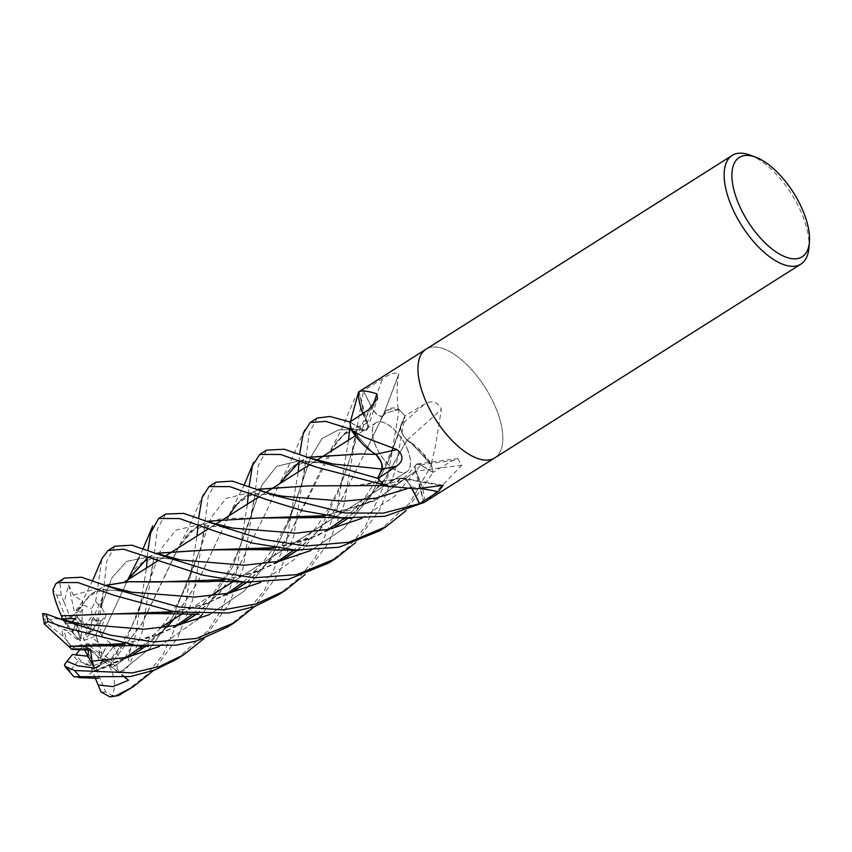 <?xml version="1.0" encoding="UTF-8"?>
<svg xmlns="http://www.w3.org/2000/svg" width="852" height="852" viewBox="0 0 852 852"><rect width="100%" height="100%" fill="white"/><g stroke="black" fill="none" stroke-linecap="round" stroke-linejoin="round"><path stroke-width="0.64" stroke-dasharray="4.26 3.19" d="M371.11 451.315L362.356 443.413L351.471 429.483A64.241 29.469 -122.3 0 1 349.852 422.07A64.241 29.469 -122.3 0 1 349.852 422.038L362.175 429.514A1085.618 716.34 -155.5 0 0 368.778 409.588M349.831 421.921L362.089 429.312C366.882 431.485 368.586 429.419 367.191 423.125C368.639 429.408 366.946 431.485 362.132 429.323C367.052 431.495 368.714 429.323 367.127 422.794M367.297 423.306L359.118 391.856A64.241 29.469 -122.3 0 1 363.325 390.791A64.241 29.469 -122.3 0 1 363.421 390.78L371.749 407.49C375.594 414.157 379.289 417.001 382.836 416.053L384.071 413.38A47.137 21.619 -122.3 0 1 397.841 408.47A1066.651 626.284 -79.3 0 0 398.065 407.916C396.574 392.836 396.851 381.44 398.896 373.74C395.647 372.015 390.216 373.666 382.601 378.682L363.303 390.748L371.653 407.49A1085.618 637.424 -79.3 0 0 382.601 378.682M382.825 416.181L388.97 409.386L399.087 409.567A64.241 29.469 -122.3 0 1 404.913 415.914A64.241 29.469 -122.3 0 1 405.03 416.053L401.058 425.404C400.099 429.898 402.091 434.818 407.043 440.164M406.915 440.111L420.473 451.006L431.41 464.915A64.241 29.469 -122.3 0 1 433.018 472.327A64.241 29.469 -122.3 0 1 433.05 472.477L420.75 465.085C415.829 462.902 414.168 465.075 415.744 471.603M375.381 445.149A28.936 13.27 -122.3 0 1 375.892 422.794A28.936 13.27 -122.3 0 1 407.362 449.334A28.936 13.27 -122.3 0 1 406.841 471.688A28.936 13.27 -122.3 0 1 375.381 445.149M98.044 642.206L95.85 634.868L92.091 637.679L98.044 642.206A28.936 13.27 -122.3 0 1 99.045 644.495A28.936 13.27 -122.3 0 1 102.006 655.316L86.829 643.761L85.679 644.027L97.554 656.434L103.369 659.48L113.678 646.391L107.586 644.218L86.829 643.761M64.496 578.071L59.928 582.811L61.237 595.314L64.134 602.289L68.618 584.941L73.293 595.111L82.676 601.352L76.169 610.138L77.585 623.653L80.28 620.267L76.882 616.944L84.188 626.305A28.936 13.27 -122.3 0 1 89.779 632.802L95.232 625.986L102.666 597.114L101.132 606.475L105.893 615.591L99.684 632.003L95.85 634.868L101.132 620.98L92.197 619.723L90.397 629.862L83.507 638.478L83.922 640.459L101.132 620.98L95.85 634.868L98.512 644.836L98.992 651.12A28.936 13.27 -122.3 0 1 100.206 658.17L107.586 644.218L102.006 655.316M80.28 620.267A28.936 13.27 -122.3 0 1 90.397 629.862M68.618 584.941L74.688 613.461L82.378 609.478L76.882 616.944L82.378 609.478L74.688 613.461L71.451 616.954L79.737 637.126L81.291 638.851L82.676 601.352M65.295 620.469L65.423 623.643L68.554 628.382L65.295 620.469A28.936 13.27 -122.3 0 1 67.585 617.966A28.936 13.27 -122.3 0 1 71.451 616.954M62.888 619.819L65.423 623.643L76.169 623.398L73.08 630.437L76.169 623.398L65.423 623.643L66.318 618.818A28.936 13.27 -122.3 0 1 70.695 618.264L74.688 613.461L79.737 637.126M42.6 613.61L50.023 619.937L53.559 618.051L64.496 620.416L72.58 631.705L64.102 629.5L79.279 641.055L80.429 640.8L74.987 618.584M68.064 642.61L72.931 648.265L74.017 647.137L68.064 642.61A28.936 13.27 -122.3 0 1 67.063 640.321A28.936 13.27 -122.3 0 1 64.102 629.5M749.984 155.064A64.294 29.49 -122.3 0 1 802.115 214.374A64.294 29.49 -122.3 0 1 808.889 248.124M426.011 349.224A64.294 29.49 -122.3 0 1 495.939 408.193A64.294 29.49 -122.3 0 1 494.788 457.865A64.294 29.49 -122.3 0 0 495.939 408.193A64.294 29.49 -122.3 0 0 426.011 349.224L425.915 349.288M400.919 425.18A10.82 4.963 -122.3 0 0 406.713 439.749L406.713 439.749A10.82 4.963 57.7 0 0 407 440.015A10.82 4.963 -122.3 0 0 407.139 440.143A47.137 21.619 -122.3 0 1 410.653 442.316A47.137 21.619 -122.3 0 1 430.856 463.296A8.69 3.983 57.7 0 0 431.197 464.031L435.393 446.512L441.357 409.503C437.885 401.643 432.188 399.897 424.285 404.253L404.924 415.893L400.919 425.18A1085.618 206.653 -43.5 0 1 424.285 404.253M397.841 408.47A8.69 3.983 57.7 0 0 398.395 408.853A64.294 29.49 -122.3 0 1 404.924 415.893M398.395 408.853L398.065 407.916M382.899 415.968A47.137 21.619 -122.3 0 1 383.134 415.339L398.896 373.74A1087.173 638.329 -79.3 0 1 382.899 415.968A10.82 4.963 -122.3 0 1 382.814 416.021L382.644 416.127A10.82 4.963 -122.3 0 1 371.653 407.49M358.426 392.378A8.69 3.983 57.7 0 0 358.639 392.016A64.294 29.49 -122.3 0 1 363.303 390.748M439.653 485.416A1087.173 894.142 133.9 0 0 399.982 478.43A10.82 4.963 -122.3 0 1 400.057 478.377A10.82 4.963 57.7 0 1 400.227 478.27L400.227 478.27A10.82 4.963 -122.3 0 1 402.048 478.025A10.82 4.963 -122.3 0 1 411.228 486.907L412.219 488.899M400.014 478.387C403.55 477.429 407.245 480.272 411.111 486.929L407.043 488.728L411.111 486.929L412.102 488.899L411.111 486.929C407.139 480.123 403.39 477.312 399.865 478.483M399.982 478.43A47.137 21.619 -122.3 0 1 398.8 481.018A47.137 21.619 -122.3 0 1 386.616 486.236M399.982 478.387L398.8 481.018L383.794 484.831A64.241 29.469 -122.3 0 1 377.968 478.483M427.992 500.156L461.731 465.341L457.833 458.61L452.146 460.73L433.018 472.327A64.294 29.49 -122.3 0 0 431.197 464.031M415.478 471.167L415.68 471.369A47.137 21.619 -122.3 0 1 418.023 476.13L423.763 502.542A64.241 29.469 -122.3 0 1 419.557 503.607M461.731 465.341A1087.173 973.186 -9.4 0 0 415.68 471.369A10.82 4.963 -122.3 0 1 415.616 471.199L415.51 470.826A10.82 4.963 57.7 0 0 415.616 471.199L418.023 476.13A47.137 21.619 -122.3 0 1 424.456 502.02A8.69 3.983 57.7 0 0 424.232 502.382M381.994 465.203L380.94 461.752M359.81 453.946L375.838 454.404M351.429 429.419L372.228 452.082L351.471 429.483M373.101 405.861A1087.173 717.373 -155.5 0 1 367.201 423.029A10.82 4.963 -122.3 0 1 367.255 423.21L367.372 423.572A10.82 4.963 57.7 0 0 367.255 423.21L367.372 423.572A10.82 4.963 -122.3 0 1 367.606 428.716A10.82 4.963 -122.3 0 1 362.175 429.514M349.938 421.985L362.132 429.323L349.938 421.985M367.201 423.029A47.137 21.619 -122.3 0 1 364.858 418.268A47.137 21.619 -122.3 0 1 362.845 413.497M367.212 423.22L364.858 418.268L359.118 391.856M363.421 390.78L371.77 407.469C375.743 414.274 379.491 417.086 383.006 415.914M383.134 415.339A47.137 21.619 -122.3 0 1 384.071 413.38L399.087 409.567M407.139 440.143A1087.173 206.94 -43.5 0 1 441.357 409.503M328.563 563.087L348.489 547.133L365.423 526.611L387.926 476.566L399.13 409.588A64.294 29.49 -122.3 0 1 405.041 416.032L401.079 425.35C400.131 429.983 402.219 434.967 407.32 440.314M406.968 440.09L410.653 442.316L431.41 464.915M424.456 502.02A1066.651 954.804 -9.4 0 1 425.063 501.935M415.552 471.241L415.51 470.826A10.82 4.963 -122.3 0 1 417.299 463.925A10.82 4.963 -122.3 0 1 420.707 464.883L433.018 472.327M399.95 478.281L359.118 485.789M400.025 478.547L393.858 485.044L383.794 484.831M412.038 488.899L411.058 486.95C407.181 480.315 403.475 477.471 399.929 478.419M367.095 423.103L345.71 432.22L330.012 451.336L288.977 535.578L270.159 560.765L246.888 582.299M407.043 440.047L382.899 482.275L348.106 518.218M423.763 502.542L415.531 471.103L374.209 501.082L325.262 515.79M433.05 472.477L420.718 465.128C415.893 462.977 414.178 465.043 415.584 471.337M382.793 416.074L366.19 450.229L382.75 415.914M85.679 644.027L113.678 646.391L95.925 668.447A28.936 13.27 -122.3 0 1 91.547 669.001L105.478 662.451L107.469 660.311L105.467 662.462L94.657 667.861L86.371 647.69L84.817 645.976L107.469 660.311L91.899 666.179L107.469 660.311L113.742 664.283L95.339 671.269L92.666 671.568L133.668 654.24L166.609 627.232M71.824 649.405L72.931 648.255L88.704 648.819L88.619 650.001L88.714 648.819L72.931 648.255L63.261 636.146A28.936 13.27 -122.3 0 1 62.036 629.096L72.58 631.705L79.279 641.055M85.828 664.56L91.899 666.179L88.523 661.163L85.828 664.56A28.936 13.27 -122.3 0 1 75.711 654.954M97.554 656.434L100.813 664.347A28.936 13.27 -122.3 0 1 98.523 666.85A28.936 13.27 -122.3 0 1 94.657 667.861M100.813 664.347L103.369 659.48L109.269 662.568L109.226 666.126L141.996 623.43L178.281 547.527L190.837 530.956L206.983 521.286M102.666 597.114L83.507 638.478M83.922 640.459L92.091 637.679M81.291 638.851L77.585 623.653M80.429 640.8L68.554 628.382M84.529 649.895L82.186 644.357L90.514 650.044M82.186 644.357L74.017 647.137M79.875 649.735L82.591 646.338M105.467 662.462L86.371 647.69M84.817 645.976L88.523 661.163M95.339 671.269L91.899 666.179L78.064 660.96A28.936 13.27 -122.3 0 1 72.463 654.464M165.629 514.054L157.332 529.188L153.679 558.965L142.114 632.173L129.642 664.475L124.328 670.875L117.469 671.28L112.23 667.329L123.828 659.618L132.614 644.772L107.586 644.218L113.678 646.391L121.421 647.051L109.269 662.568M407.437 449.292A28.936 13.27 -122.3 0 1 406.915 471.646A28.936 13.27 -122.3 0 1 375.444 445.106A28.936 13.27 -122.3 0 1 375.966 422.752A28.936 13.27 -122.3 0 1 407.437 449.292M266.559 450.165L258.294 465.543L254.812 495.576L243.033 568.284L229.571 602.95L204.022 638.574M176.779 659.171L207.558 631.183L220.924 610.469L236.281 572.565L247.431 504.118M248.347 493.872L249.189 486.034M216.035 482.147L208.229 496.247L204.523 526.014L192.552 600.245L177.642 637.754L153.424 670.556M126.181 691.196L146.278 675.21L162.902 654.89L185.491 604.707L197.014 536.036M198.079 524.938L198.633 518.25M227.42 627.115L247.644 610.884L264.408 590.404L286.698 540.647L298.211 471.976M299.009 461.795L299.584 454.191M317.263 418.066L309.255 432.539L305.453 461.912L293.77 536.164L278.636 573.79L254.556 606.517M101.803 635.581L113.209 645.816L120.995 661.397L128.002 656.956L135.149 636.572L146.512 567.996M147.3 556.835L147.96 550.094M277.965 595.111L298.232 578.913L314.718 558.646L337.19 508.687L348.553 440.101M349.693 428.748L350.417 421.665M358.426 392.516L359.118 391.803A64.294 29.49 -122.3 0 1 363.399 390.738L344.112 504.309L329.149 541.968L305.123 574.567M407.075 440.09C402.133 434.754 400.131 429.845 401.079 425.35L388.65 460.549L370.418 496.578L344.4 527.995L310.788 550.552L344.4 527.995L370.418 496.578L388.65 460.549L405.041 416.032L394.849 472.178L379.598 509.922L355.689 542.532M114.839 546.196L106.798 561.159L101.548 608.019L97.575 622.961A55.103 25.272 -122.3 0 0 92.176 616.22L91.398 608.594L95.637 601.587L101.942 558.592M125.233 677.287L119.919 672.537L113.742 664.283M92.612 671.493L129.802 656.743M173.254 619.553L197.195 582.992L228.815 515.897M235.823 505.3L258.05 489.346M308.403 485.896L351.94 486.045L400.057 478.366M145.767 646.317L166.885 627.189M173.723 619.255L197.504 582.619L229.284 514.842L241.83 498.612L257.783 489.24M92.772 671.727L84.859 677.457M383.751 484.809L398.8 481.018L400.099 478.526M199.986 549.742L172.7 617.168L149.856 648.372L119.919 672.537L149.856 648.372L172.7 617.168L199.986 549.742L211.296 517.42L226.036 498.367L249.242 492.818L282.96 496.226L249.242 492.818L226.036 498.367L211.296 517.42L199.986 549.742C202.595 541.126 204.107 533.214 204.523 526.014M64.507 620.416L68.778 622.461L71.728 622.311M173.446 611.736L202.744 604.856L230.359 592.822M246.601 582.289L270.734 559.839L289.786 534.002L336.433 441.986L349.48 429.866L367.265 423.21M173.915 611.811L203.309 604.845L231.094 592.641M359.118 391.803L364.858 418.268L367.137 423.093M68.778 622.461L80.45 623.994L68.778 622.461M305.453 461.912L304.207 472.764L301.342 485.107L289.03 521.03L270.776 558.209L244.396 590.937L209.922 614.462L244.396 590.937L270.776 558.209L289.03 521.03L310.788 457.226L322.035 438.546L338.51 429.887L362.089 429.312M97.746 622.748L94.668 626.71M99.684 632.003L101.867 635.539L127.821 579.829M148.365 557.187L157.109 553.321M275.1 547.719L318.211 535.418L355.359 512.148L384.966 479.058L407 440.015M101.984 635.454L128.034 579.253M148.131 557.112L156.821 553.214M275.59 547.793L304.707 540.732L332.301 528.581M379.417 530.892L409.982 502.733L431.453 464.979L410.653 442.316L407.075 439.983M101.132 606.475L111.91 577.837L126.533 561.404L149.036 556.846L180.901 560.041L149.036 556.846L126.533 561.404L111.91 577.837L101.132 606.475M109.131 666.083L141.943 623.749L163.648 578.774M415.616 471.188L375.178 500.412L324.846 515.726M258.465 518.027L221.957 518.357L196.248 526.877L178.76 546.952L163.563 578.966M109.407 666.232C115.201 677.606 116.021 687.607 111.857 696.244M423.763 502.595L418.023 476.13L415.733 471.305M95.925 668.447L105.627 691.973L112.23 695.477L118.332 695.583M132.614 644.772L124.445 645.188L121.421 647.051M124.445 645.188L149.792 580.393L161.124 548.709L175.949 530.072L199.134 524.672L232.681 528.091C220.945 526.142 210.22 525.95 200.497 527.505C187.653 532.308 190.156 532.596 185.331 537.324M361.759 518.399L394.934 495.96L420.75 465.085L433.072 472.487L406.18 510.55M415.638 471.284C414.232 464.99 415.936 462.913 420.75 465.085L420.718 465.128M73.293 595.111L96.862 588.753L131.687 592.204C99.109 587.986 95.541 590.628 84.071 601.48M260.563 582.438L294.749 559.157L321.108 526.824L339.341 489.762L360.769 426.266L371.77 407.469L363.399 390.738M382.868 416.01C379.332 416.969 375.636 414.125 371.77 407.469L371.749 407.49M76.169 610.138L77.947 610.394L90.759 594.323L106.138 585.399M224.236 579.679L253.576 572.81L280.766 560.893M297.22 550.2L321.012 528.251L339.703 503.074L366.19 450.229M77.958 610.501L90.291 594.504L105.882 585.303M224.63 579.754L253.96 572.885L281.405 560.754M297.54 550.222L320.853 528.677L339.767 503.202L366.275 450.037M77.926 610.181L83.784 605.261L91.398 608.594M399.13 409.588L384.071 413.38L382.772 415.872M159.207 646.53L197.163 619.798L159.207 646.53M193.031 613.951L213.213 593.45L227.686 572.214L237.112 553.651L247.261 527.729L250.509 517.334L232.692 566.633L202.275 614.398L232.692 566.633L261.82 485.31L276.57 466.385L299.638 460.73L333.057 463.989L299.638 460.73L276.57 466.385L261.82 485.31L250.509 517.334L254.812 495.576M123.551 643.675L153.211 636.54L179.921 624.75M196.205 614.154L219.699 592.513L238.571 566.974L264.834 514.81L279.392 483.883M299.915 461.252L308.605 457.343M123.998 643.75L153.136 636.753L180.549 624.612M196.514 614.164L219.688 592.758L238.475 567.379L264.908 514.619L279.499 483.489L292.055 466.821L308.328 457.247M95.339 678.224L91.547 669.001M124.733 677.34L105.478 662.451M50.023 619.937L62.036 629.096M63.261 636.146L45.561 622.706L44.07 623.217M84.188 626.305L92.176 616.22M89.779 632.802L92.197 619.723L101.132 620.98L105.893 615.591M64.134 602.289L70.695 618.264M78.064 660.96L70.066 671.046L71.856 674.763M431.453 464.979A64.294 29.49 -122.3 0 1 433.072 472.487M98.992 651.12L116.681 664.56L120.995 661.397M112.23 667.329L100.206 658.17M66.318 618.818L56.615 595.292L53.048 589.872M411.228 486.907A1085.618 892.864 133.9 0 1 421.527 488.601M420.707 464.883A1085.618 971.791 -9.4 0 1 452.146 460.73M128.002 656.956A64.294 29.49 -122.3 0 1 129.642 664.475M55.657 583.886A64.294 29.49 -122.3 0 1 59.928 582.811M95.637 601.587A64.294 29.49 -122.3 0 1 101.548 608.019M243.406 582.097L260.297 565.611L271.66 550.669L286.943 523.352L294.334 505.289L310.788 457.226L322.035 438.546L338.51 429.887L362.132 429.323M105.627 691.973A55.103 25.272 -122.3 0 1 101.015 691.952M45.561 622.706A55.103 25.272 -122.3 0 1 44.783 615.985M70.066 671.046A55.103 25.272 -122.3 0 1 64.667 664.304M116.681 664.56A55.103 25.272 -122.3 0 1 117.469 671.28M56.615 595.292A55.103 25.272 -122.3 0 1 61.237 595.314M67.585 617.966L66.03 618.946M158.089 560.669L165.171 556.186L158.089 560.669M208.42 528.815L215.609 524.268L208.42 528.815M259.157 496.695L266.09 492.307L259.157 496.695M309.649 464.734L316.827 460.187L309.649 464.734M375.966 422.752L355.422 435.755L375.892 422.794M402.048 478.025L443.274 485.31M367.606 428.726L377.479 398.64M417.299 463.925L457.833 458.61M389.918 480.986L400.461 478.174M364.912 430.292L364.965 430.292C343.431 430.771 342.802 436.224 336.849 441.464M344.623 518.027L354.038 509.496L366.594 495.214L384.071 467.492L393.613 446.192L400.919 425.798M338.872 513.181L353.079 509.198L380.194 496.62C394.795 487.387 406.67 476.854 415.808 465.022L415.755 465.096M380.823 419.205L383.389 414.541M98.523 666.85L96.979 667.83M183.457 613.089L210.146 596.198L183.457 613.089M406.915 471.646L233.874 581.181L406.841 471.688M97.895 678.33L98.63 678.352M244.407 484.437L229.284 514.842M384.529 485.576L388.704 485.778M199.975 549.753L186.034 587.103L176.417 605.357L161.433 627.04M160.602 628.03L142.284 646.072M125.755 657.637L118.098 661.791L92.974 671.461M235.631 505.534C241.382 499.272 246.366 495.992 250.573 495.704C258.657 493.67 269.456 493.84 282.96 496.226M198.548 614.26L199.176 614.292M354.901 398.193L341.556 429.206L330.012 451.336M226.951 593.578L209.656 602.108L187.504 609.127M101.729 602.151L103.284 591.341M143.189 548.528L139.142 557.272M134.584 569.434C138.226 564.525 143.232 561.244 149.601 559.615L163.286 558.348C173.009 558.614 175.437 559.231 180.901 560.041M328.212 529.486L313.493 536.984L288.849 545.024M203.394 493.99L187.046 531.201L178.281 547.527M350.545 518.314L351.375 518.346M153.679 558.965L149.792 580.382L136.821 615.698L130.942 628.297L118.353 649.139L109.62 660.385M210.817 522.659L211.392 522.872M356.072 431.229L351.525 453.796L345.305 472.338L337.956 490.422L329.192 507.355L323.025 517.537L314.495 529.316L294.068 549.966M277.507 561.574L262.203 569.317L237.974 577.06M92.73 580.361L77.298 611.267M176.598 625.464L170.4 628.914L137.172 640.992M286.496 473.19C291.693 467.109 294.089 465.927 301.864 463.424C303.525 461.922 313.919 462.114 333.057 463.989M147.662 646.423L148.408 646.444M304.579 429.642L288.466 466.321L279.499 483.489"/><path stroke-width="1.28" d="M362.845 413.497A47.137 21.619 -122.3 0 1 358.426 392.378A1066.651 703.827 -155.5 0 0 358.564 391.995C361.205 390.195 367.287 390.802 376.818 393.816L377.479 398.64L368.778 409.588L349.831 422.06A64.241 29.469 -122.3 0 1 349.831 421.921L329.916 416.479L317.263 418.066L310.181 422.549L325.773 421.378L351.429 429.419A64.294 29.49 -122.3 0 1 349.799 421.91M73.08 630.437L72.58 631.705L73.08 630.437M809.4 242.213L808.889 248.124A64.294 29.49 -122.3 0 1 800.965 264.056A64.294 29.49 -122.3 0 1 731.037 205.087A64.294 29.49 -122.3 0 1 732.188 155.415A64.294 29.49 -122.3 0 1 749.984 155.064L755.543 157.13A58.777 26.955 -122.3 0 1 803.212 211.36A58.777 26.955 -122.3 0 1 809.4 242.213A58.777 26.955 -122.3 0 1 780.208 254.46A58.777 26.955 -122.3 0 1 738.215 202.872A58.777 26.955 -122.3 0 1 755.543 157.13M426.011 349.224A64.294 29.49 -122.3 0 0 424.86 398.906A64.294 29.49 -122.3 0 0 494.788 457.865A64.294 29.49 -122.3 0 1 424.86 398.906A64.294 29.49 -122.3 0 1 426.011 349.224L732.188 155.415M358.564 391.995L425.915 349.288M380.94 461.752L376.158 454.648A10.82 4.963 57.7 0 0 375.881 454.382A10.82 4.963 -122.3 0 0 375.743 454.254A47.137 21.619 -122.3 0 1 372.228 452.082A47.137 21.619 -122.3 0 1 352.014 431.101A8.69 3.983 57.7 0 0 351.684 430.367A64.294 29.49 -122.3 0 1 349.831 422.06M351.684 430.367L364.315 437.225L397.192 449.654C403.752 455.554 403.571 461.028 396.638 466.065L377.968 478.483A64.241 29.469 -122.3 0 1 377.851 478.345L382.026 468.334M390.472 486.854L386.616 486.236A47.137 21.619 -122.3 0 1 385.029 485.928A1066.651 877.262 133.9 0 1 385.562 486.013L415.691 488.888L443.274 485.31L438.322 491.636L419.557 503.607A64.241 29.469 -122.3 0 1 419.461 503.617L412.102 488.899L419.482 503.66L383.304 513.128L345.06 512.989L273.023 495.012L232.351 481.135L216.035 482.147L208.996 486.598L229.752 486.609L266.112 499.389L302.087 510.604L342.855 517.899L384.816 516.28L423.763 502.595A64.294 29.49 -122.3 0 1 419.482 503.66M412.219 488.899L419.557 503.607M385.029 485.928A8.69 3.983 57.7 0 0 384.486 485.544L385.562 486.013M384.486 485.544A64.294 29.49 -122.3 0 1 377.958 478.505L381.962 469.218A1085.618 48.798 163.1 0 1 396.638 466.065M494.692 457.929L424.232 502.382A64.294 29.49 -122.3 0 1 419.567 503.649M376.158 454.648A10.82 4.963 -122.3 0 1 381.962 469.218M375.743 454.254A1087.173 48.862 163.1 0 1 397.192 449.654M382.047 468.27L382.165 467.194M382.165 467.13L381.994 465.203M375.881 454.382L372.228 452.082L375.934 454.35M373.101 405.861A1087.173 717.373 -155.5 0 0 376.818 393.816M419.461 503.617L412.038 488.899M371.11 451.315L375.807 454.414L359.81 453.946L308.328 457.247M375.807 454.308C380.748 459.643 382.75 464.553 381.803 469.047L333.057 463.989L381.803 469.047L377.841 478.366L381.749 469.047C382.676 464.564 380.674 459.654 375.732 454.308M68.788 646.455L71.824 649.405L90.514 650.044L92.091 661.173L94.444 668.074L77.681 665.795L67.01 661.28L72.463 654.464L87.969 656.2L88.619 650.001L87.969 656.2L75.711 654.954L79.875 649.735M94.444 668.074L84.529 649.895M204.022 638.574L183.617 654.847L159.665 666.381L132.443 672.888L74.486 670.513L64.784 666.211L64.667 664.304M84.859 677.457L73.879 676.744L130.292 676.573L154.627 670.109L176.779 659.171L183.617 654.847M323.771 462.892L284.195 449.228L266.559 450.165L259.796 454.446L280.542 454.457L316.837 467.279L383.751 484.809A64.294 29.49 -122.3 0 1 377.841 478.366L323.771 462.892M247.431 504.118L248.347 493.872M249.189 486.034L252.426 465.693L259.796 454.446M153.424 670.556L133.263 686.712L116.106 695.722L110.036 696.936L101.015 691.952L98.118 684.976L112.815 686.584L128.503 680.258L125.233 677.287M110.036 696.936L118.332 695.583L133.263 686.712M197.014 536.036L198.005 525.737M198.026 525.492L198.079 524.938M198.633 518.25L202.052 497.621L208.996 486.598M298.211 471.976L299.009 461.795M299.584 454.191L303.216 433.583L310.181 422.539M254.556 606.517L234.396 622.695L196.301 638.489L153.626 641.939L110.451 635.166L71.025 622.876L46.391 614.058L42.6 613.61L44.293 623.952L48.032 621.577L64.07 627.285L135.894 645.422L176.268 645.156L196.141 641.098L227.42 627.115L233.895 623.014M406.18 510.55L386.041 526.706L348.83 542.223L306.006 546.015L262.182 539.273L222.691 526.877L183.659 513.373L165.629 514.054L158.653 518.474L179.506 518.559L215.609 531.35L252.767 543.139L295.537 550.083L339.149 547.218L379.417 530.892M146.512 567.996L147.215 557.879M147.236 557.655L147.3 556.835M147.96 550.094L150.666 532.958L158.653 518.474M348.553 440.101L349.586 429.802M349.608 429.536L349.693 428.748M350.417 421.665L358.426 392.516M305.123 574.567L284.802 590.787L256.026 603.951L223.107 609.872L178.877 606.986L121.463 590.958L81.504 577.241L64.496 578.071L57.403 582.555L78.011 582.576L114.402 595.42L174.937 611.97L228.847 612.971L254.439 606.56L277.965 595.111M53.048 589.872L55.657 583.886L57.403 582.555M171.944 558.997L131.847 545.184L114.839 546.196L108.012 550.52L123.583 549.178L202.552 575.068L244.897 582.193L288.423 579.328L328.563 563.087L335.337 558.806L296.815 574.621L253.96 577.816L211.232 571.053L171.944 558.997M101.942 558.592L108.012 550.52M166.609 627.232L173.254 619.553M228.815 515.897L235.823 505.3M258.05 489.346L308.403 485.896M129.802 656.743L145.767 646.317M166.885 627.189L173.723 619.255M257.783 489.24L308.381 485.896L384.529 485.576M282.96 496.226L343.324 501.21L375.934 498.143L407.043 488.728L375.934 498.143L343.324 501.21L282.96 496.226C274.152 494.863 266.239 492.722 259.21 489.804M61.44 615.911L107.043 613.962L157.865 613.61L173.915 611.811M71.728 622.311L74.987 618.584L62.239 618.829L61.387 615.836L173.446 611.736M230.359 592.822L246.601 582.289M231.094 592.641L246.888 582.299M61.291 615.687C56.147 603.898 53.388 595.122 53.016 589.36M80.45 623.994L143.828 629.245L177.589 625.261L209.922 614.462L177.589 625.261L143.828 629.245L80.45 623.994L59.193 618.563M355.689 542.532L335.337 558.806M127.821 579.829L148.365 557.187M157.109 553.321L208.144 549.891L275.1 547.719M139.142 557.272L128.034 579.253L148.131 557.112M156.821 553.214L207.952 549.881L258.454 549.646L275.59 547.793M332.301 528.581L348.106 518.218M180.901 560.041L244.364 565.227L278.444 561.393L310.788 550.552L278.444 561.393L244.364 565.227L180.901 560.041L159.537 554.226M324.846 515.726L258.688 518.037M206.983 521.286L258.465 518.027L309.542 517.675L325.262 515.79M210.817 522.659L232.681 528.091L295.836 533.171L329.532 529.209L361.759 518.399M108.768 586.389L131.687 592.204L194.629 597.082L228.442 593.258L260.563 582.438M106.138 585.399L128.929 581.746L156.938 582.012L224.236 579.679M280.766 560.893L297.22 550.2M105.882 585.303L128.343 581.682L208.048 581.778L224.63 579.754M281.405 560.754L297.54 550.222M64.496 664.517L67.585 660.545M92.091 661.173L126.575 657.456L159.207 646.53L126.575 657.456L92.091 661.173M197.163 619.798L202.275 614.398L197.163 619.798M68.746 646.423L123.551 643.675M179.921 624.75L196.205 614.154M279.392 483.883L299.915 461.252M308.605 457.343L360.013 453.956M44.293 623.952L68.714 646.455L106.244 645.773L123.998 643.75M180.549 624.612L196.514 614.164M98.118 684.976L95.339 678.224M128.503 680.258L124.733 677.34M62.239 618.829L62.888 619.819M64.784 666.211L73.879 676.744M421.527 488.601A1085.618 892.864 133.9 0 1 438.322 491.636M80.397 676.946A64.294 29.49 -122.3 0 1 74.486 670.513M120.388 694.646A64.294 29.49 -122.3 0 1 116.106 695.722M48.032 621.577A64.294 29.49 -122.3 0 1 46.391 614.058M124.52 581.916L158.089 560.669L124.52 581.916M165.171 556.186L175.129 549.891L165.171 556.186M175.31 549.774L208.42 528.815L175.31 549.774M215.609 524.268L225.514 517.995L215.609 524.268M225.716 517.867L259.157 496.695L225.716 517.867M266.09 492.307L276.048 486.002L266.09 492.307M276.24 485.885L309.649 464.734L276.24 485.885M316.827 460.187L326.753 453.903L316.827 460.187M326.944 453.786L355.422 435.755L326.944 453.786M494.788 457.865L800.965 264.056M159.686 628.137L183.457 613.089L159.686 628.137M210.146 596.198L233.874 581.181L210.146 596.198M78.704 677.638L98.63 678.352M253.694 462.21L244.407 484.437M161.433 627.04L160.602 628.03M142.284 646.072L125.755 657.637M157.865 613.61L199.176 614.292M243.406 582.097L226.951 593.578M152.689 525.95L143.189 548.528M258.454 549.646L299.105 550.317M344.623 518.027L328.212 529.486M309.542 517.675L325.645 517.388L351.375 518.346M294.068 549.966L277.507 561.574M102.112 558.22L92.73 580.361M208.048 581.778C212.68 581.181 220.817 581.139 232.458 581.639L250.19 582.427M333.057 463.989L311.896 458.525M193.031 613.951L176.598 625.464M106.244 645.773L132.529 645.603L148.408 646.444M284.802 590.787L277.773 595.239M386.041 526.706L378.959 531.19"/></g></svg>
